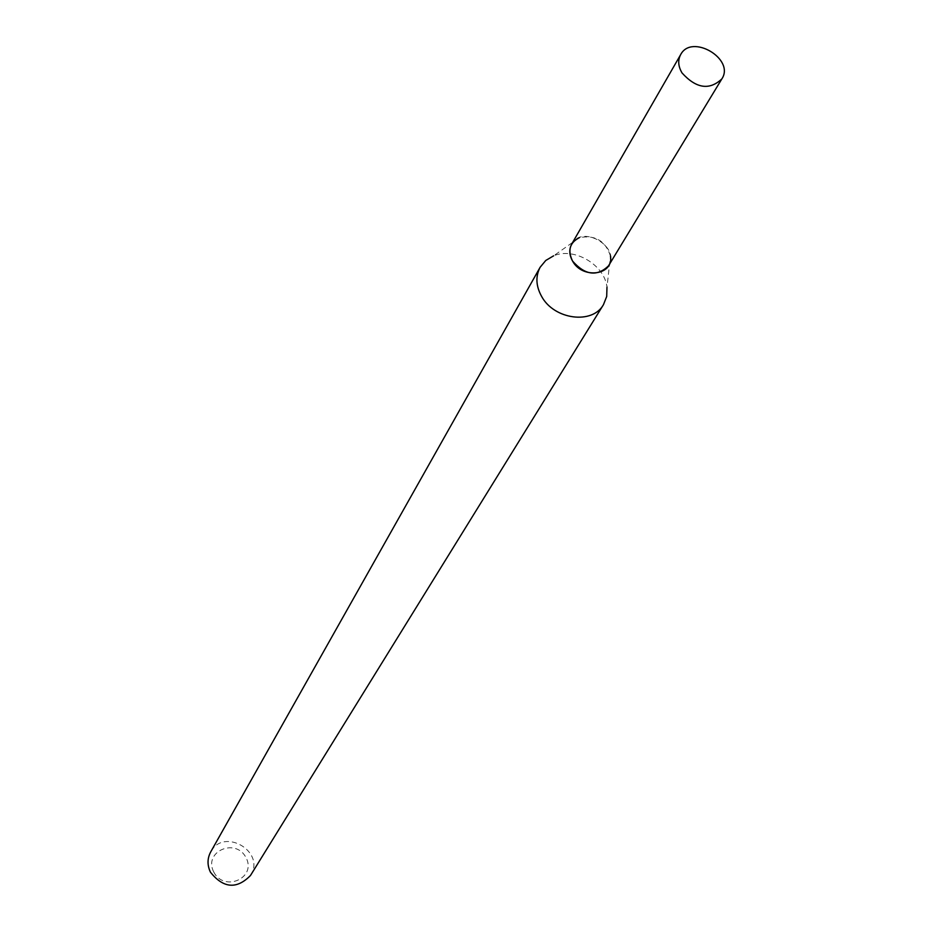 <?xml version="1.0" encoding="UTF-8"?>
<svg xmlns="http://www.w3.org/2000/svg" width="932" height="932" viewBox="0 0 932 932"><rect width="100%" height="100%" fill="white"/><g stroke="black" fill="none" stroke-linecap="round" stroke-linejoin="round"><path stroke-width="0.7" stroke-dasharray="4.66 3.5" d="M610.448 255.985C605.451 240.805 595.105 234.689 579.389 237.637L553.62 255.822C574.194 246.864 604.891 264.991 606.977 287.336L610.448 255.985M250.463 875.521C266.261 851.941 223.68 826.801 210.655 852.011M213.708 871.933C224.088 892.553 256.813 878.026 246.083 857.731C235.819 837.309 203.141 851.475 213.708 871.933M608.514 265.841C621.015 247.12 582.069 224.111 571.7 244.091"/><path stroke-width="1.4" d="M579.389 237.637C569.743 242.6 567.471 250.405 572.574 261.088C582.477 279.588 614.072 275.22 610.448 255.985M553.62 255.822L545.768 260.471L540.141 267.251C535.411 276.326 535.9 286.054 541.608 296.411C554.132 319.734 592.484 324.72 603.47 304.659L606.697 296.458L606.977 287.336M540.141 267.251L210.655 852.011C207.219 858.535 207.172 865.28 210.481 872.247C223.412 888.371 236.74 889.466 250.463 875.521L603.47 304.659M682.026 72.941C696.192 88.552 709.473 90.532 721.857 78.905C735.208 59.007 691.661 33.296 680.675 54.592C677.704 60.207 678.158 66.323 682.026 72.941M680.675 54.592L571.7 244.091C568.904 249.368 569.196 255.03 572.574 261.088C585.086 275.266 597.062 276.851 608.514 265.841L721.857 78.905"/></g></svg>
